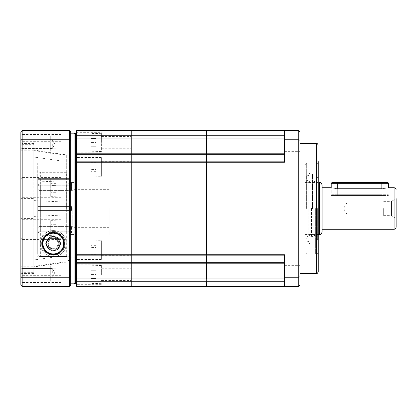 <?xml version="1.0" encoding="UTF-8"?>
<svg xmlns="http://www.w3.org/2000/svg" width="417" height="417" viewBox="0 0 417 417"><rect width="100%" height="100%" fill="white"/><g stroke="black" fill="none" stroke-linecap="round" stroke-linejoin="round"><path stroke-width="0.31" stroke-dasharray="2.08 1.56" d="M284.467 139.784L284.467 162.26L284.467 130.584L298.754 130.584L298.754 139.784L284.467 139.784L284.467 130.584L131.23 130.584L131.23 286.114L131.23 130.584L76.692 130.584L76.692 286.416L131.23 286.416L131.23 286.114L131.23 286.416L206.551 286.416L206.551 286.114L206.551 286.416L284.467 286.416L284.467 278.973L206.551 278.973L206.551 281.746L206.551 254.74L206.551 255.824L284.467 255.824L284.467 254.74L284.467 286.416L298.754 286.416L298.754 277.216L284.467 277.216M284.467 135.254L206.551 135.254L206.551 130.584L206.551 130.886L284.467 130.886L284.467 162.26L206.551 162.26L206.551 254.74L206.551 153.816L206.551 154.665L284.467 154.665M284.467 272.781L284.467 255.824L284.467 272.781M76.692 138.027L206.551 138.027L206.551 155.911L284.467 155.911L206.551 155.911L206.551 138.027L284.467 138.027M305.249 208.5L305.249 253.953L305.249 208.5M315.638 208.5L315.638 253.953L315.638 208.5M318.234 208.5L318.234 255.449L318.234 161.551L318.234 252.41L318.234 161.551L315.638 163.047L305.249 163.047M300.052 208.5L300.052 273.432L300.052 208.5M300.052 272.781L300.052 265.634L300.052 272.781M300.052 144.219L300.052 151.366L300.052 144.219M284.467 161.176L206.551 161.176L206.551 162.26L76.692 162.26M284.467 262.335L206.551 262.335L206.551 263.184L284.467 263.184M284.467 286.114L206.551 286.114L206.551 281.746L284.467 281.746L284.467 286.416M298.754 130.584L300.052 131.881L300.052 140.279L298.754 139.784L298.754 277.216L300.052 276.721L300.052 285.119L298.754 286.416M300.052 276.721L300.052 140.279M284.467 130.584L284.467 130.886M76.692 254.74L284.467 254.74L284.467 255.824M284.467 278.973L284.467 281.746M346.803 208.5L346.803 213.952L346.803 208.5M383.682 208.5L383.682 215.641L383.682 208.5M322.127 185.127L322.127 231.873M331.218 183.308L337.713 183.308L337.713 194.734L381.868 194.734L381.868 195.516L381.868 194.734L388.357 194.734L331.218 194.734L337.713 194.734L337.713 195.516L337.713 188.76C329.336 187.624 329.336 187.624 337.713 188.76L381.868 188.76C390.244 187.624 390.244 187.624 381.868 188.76L381.868 195.516L331.218 195.516L388.357 195.516L332 195.516L381.868 195.516L381.868 183.308L388.357 183.308M322.127 187.723L322.127 208.5M383.682 201.359L391.474 201.359L391.474 215.641L391.474 201.359L396.15 198.659L396.15 208.5M388.357 195.516L388.357 194.734A0.777 0.777 0 0 1 387.581 195.516M387.581 182.526L381.868 182.526L381.868 183.308L337.713 183.308L337.713 182.526M332 195.516L331.218 194.734L331.218 187.723L331.218 195.516M308.882 208.5L308.882 175.307L308.882 208.5M312.526 208.5L312.526 174.16L312.526 208.5M314.006 208.5L314.006 249.157L314.006 208.5M306.667 208.5L306.667 163.047L306.667 208.5M316.92 208.5L316.92 163.047L316.92 208.5M317.358 208.5L317.358 239.4L317.358 208.5M316.013 208.5L316.013 236.627L316.013 208.5M316.55 208.5L316.55 182.526L316.55 208.5M311.504 208.5L311.504 237.038L311.504 208.5M308.257 208.5L308.257 234.474L308.257 208.5M306.62 208.5L306.62 176.016L306.62 208.5M76.692 278.973L206.551 278.973L206.551 261.089L206.551 263.184L76.692 263.184L76.692 261.089L76.692 263.184M76.692 286.114L206.551 286.114L206.551 281.746L76.692 281.746M76.692 262.335L206.551 262.335L206.551 255.824L76.692 255.824M76.692 161.176L206.551 161.176L206.551 154.665L76.692 154.665M76.692 135.254L206.551 135.254L206.551 130.886L76.692 130.886M101.362 132.684L101.362 152.163L101.362 132.684L76.692 132.684L76.692 149.984L75.394 149.984L75.394 140.221L76.692 140.221L76.692 133.179L76.692 284.316L76.692 240.301L75.394 240.301L75.394 182.526L75.394 276.779M75.394 176.699L75.394 149.984M101.362 167.212L101.362 157.47L101.362 167.212M101.362 274.579L101.362 264.837L101.362 274.579M76.692 255.923L75.394 255.923L75.394 240.301M101.362 249.788L101.362 259.53L101.362 249.788M109.155 208.5L109.155 234.474L109.155 208.5M76.692 149.984L76.692 240.301M131.23 249.788L131.23 255.631L131.23 249.788M131.23 274.579L131.23 280.422L131.23 274.579M131.23 167.212L131.23 161.369L131.23 167.212M131.23 142.421L131.23 136.578L131.23 142.421M75.394 133.179L75.394 140.221M75.394 255.923L75.394 283.821M76.692 132.684L76.692 140.221M76.692 153.816L76.692 155.911L76.692 153.816L284.467 153.816M75.394 167.212L75.394 274.579M90.974 142.421L90.974 133.591L90.974 151.251L90.974 138.553L90.974 146.289L90.974 142.421L96.171 142.421L96.171 146.289L96.171 142.421L90.974 142.421M101.362 142.421L101.362 133.331L101.362 142.421M96.171 146.289L90.974 146.289L96.171 146.289M96.171 138.553L96.171 142.421L96.171 138.553L90.974 138.553L96.171 138.553M90.974 158.382L90.974 176.042L91.234 158.121L91.234 176.302L91.234 158.121L101.362 158.121L101.362 176.302L101.362 158.121M90.974 176.042L101.362 176.302M90.974 171.679L90.974 169.443L90.974 171.679L96.171 171.679L96.171 169.443L96.171 171.679M90.974 164.976L90.974 169.443L90.974 162.745L90.974 164.976L96.171 164.976L96.171 169.443L90.974 169.443L96.171 169.443L96.171 162.745L96.171 164.976L90.974 164.976M96.171 162.745L90.974 162.745M90.974 274.579L90.974 283.409L90.974 265.749L90.974 278.447L90.974 270.711L90.974 274.579L96.171 274.579L96.171 270.711L96.171 274.579L90.974 274.579M96.171 270.711L90.974 270.711L96.171 270.711M96.171 278.447L96.171 274.579L96.171 278.447L90.974 278.447L96.171 278.447M90.974 258.618L90.974 240.958L91.234 258.879L91.234 240.698L91.234 258.879L101.362 258.879L101.362 240.698L101.362 258.879M90.974 240.958L101.362 240.698M90.974 245.321L90.974 247.557L90.974 245.321L96.171 245.321L96.171 247.557L96.171 245.321M90.974 252.024L90.974 247.557L90.974 254.255L90.974 252.024L96.171 252.024L96.171 247.557L90.974 247.557L96.171 247.557L96.171 254.255L96.171 252.024L90.974 252.024M96.171 254.255L90.974 254.255M71.495 210.449L71.495 208.5L71.495 210.449L39.031 210.449L71.495 210.449L39.031 210.449L39.031 226.577L39.031 210.449L37.733 210.449L39.031 210.449L37.733 210.449L37.733 230.492L37.733 210.449L39.031 210.449L39.031 231.795L39.031 210.449L68.899 210.449L68.899 234.401L68.899 210.449L71.495 210.449L71.495 206.551L68.899 206.551L68.899 182.599L68.899 206.551L71.495 206.551L71.495 210.449M71.495 226.577L39.031 226.577L71.495 226.577L71.495 234.474L68.899 234.401L68.899 231.795L39.031 231.795L37.733 230.492L37.733 227.88L39.031 226.577L37.733 227.88L37.733 230.492L39.031 231.795L68.899 231.795L68.899 234.401L71.495 234.401L71.495 226.577M72.793 208.5L72.793 227.328L72.793 208.5M68.899 182.599L71.495 182.599L68.899 182.599L68.899 206.551L37.733 206.551L71.495 206.551L71.495 208.5L71.495 206.551L39.031 206.551L39.031 190.423L37.733 189.12L37.733 206.551L37.733 189.12L39.031 190.423L39.031 206.551L37.733 206.551L37.733 186.508L37.733 206.551L39.031 206.551L39.031 185.205L39.031 206.551L68.899 206.551L68.899 182.599M37.733 186.508L39.031 185.205L68.899 185.205L39.031 185.205L37.733 186.508M71.495 190.423L39.031 190.423L71.495 190.423L71.495 182.599L71.495 190.423M60.46 243.564A7.141 7.141 0 0 1 53.313 250.706A7.141 7.141 0 0 1 46.172 243.564A7.141 7.141 0 0 0 53.313 250.706A7.141 7.141 0 0 0 60.46 243.564A7.141 7.141 0 0 0 53.313 236.418A7.141 7.141 0 0 0 46.172 243.564A7.141 7.141 0 0 0 53.313 250.706A7.141 7.141 0 0 0 60.46 243.564A7.141 7.141 0 0 0 53.313 236.418A7.141 7.141 0 0 0 46.172 243.564A7.141 7.141 0 0 0 53.313 250.706A7.141 7.141 0 0 0 60.46 243.564A7.141 7.141 0 0 0 53.313 236.418A7.141 7.141 0 0 0 46.172 243.564A7.141 7.141 0 0 1 53.313 236.418A7.141 7.141 0 0 1 60.46 243.564M65.005 243.564C64.916 250.32 60.991 254.219 53.235 255.251C45.599 254.172 41.731 250.273 41.627 243.564A11.686 11.686 0 0 0 53.313 255.251A11.686 11.686 0 0 0 65.005 243.564A11.686 11.686 0 0 0 53.313 231.873A11.686 11.686 0 0 0 41.627 243.564C41.512 237.372 45.401 233.473 53.293 231.873C61.21 233.452 65.115 237.346 65.005 243.564M58.771 243.564A5.452 5.452 0 0 1 53.313 249.017A5.452 5.452 0 0 1 47.861 243.564C47.726 246.447 49.545 248.266 53.313 249.017C57.082 248.271 58.901 246.452 58.771 243.564C58.86 240.698 57.046 238.878 53.329 238.107C49.592 238.873 47.767 240.687 47.861 243.564A5.452 5.452 0 0 1 53.313 238.107A5.452 5.452 0 0 1 58.771 243.564M37.733 163.104L37.733 234.427C37.884 232.848 38.75 231.982 40.329 231.821L40.329 185.179C38.755 185.023 37.884 184.158 37.733 182.573L37.733 253.927C37.884 255.501 38.75 256.366 40.329 256.523L40.329 172.31C38.307 172.08 37.441 171.721 37.733 171.22L37.733 163.104L68.899 163.104L68.899 256.523L37.733 256.523M66.303 231.821C67.877 231.977 68.742 232.842 68.899 234.427L68.899 182.573C68.748 184.152 67.882 185.018 66.303 185.179L66.303 231.821L40.329 231.821M68.899 256.523L68.899 234.427M66.303 185.179L40.329 185.179M68.899 182.573L68.899 178.632L37.733 178.632L68.899 178.632L68.899 185.179L37.733 185.179M68.899 185.179L68.899 231.821L37.733 231.821M66.303 256.523C67.877 256.372 68.742 255.506 68.899 253.927L68.899 171.22C69.186 171.721 68.32 172.08 66.303 172.31L66.303 256.523L40.329 256.523M68.899 231.821L68.899 253.927M66.303 172.31L40.329 172.31M68.899 171.22L68.899 163.104M37.733 182.573L37.733 234.427M37.733 171.22L37.733 253.927M42.279 243.564A11.04 11.04 0 0 1 53.313 232.524A11.04 11.04 0 0 1 64.354 243.564A11.04 11.04 0 0 0 53.313 232.524A11.04 11.04 0 0 0 42.279 243.564A11.04 11.04 0 0 0 53.313 254.599A11.04 11.04 0 0 0 64.354 243.564A11.04 11.04 0 0 1 53.313 254.599A11.04 11.04 0 0 1 42.279 243.564A11.04 11.04 0 0 0 53.313 254.599A11.04 11.04 0 0 0 64.354 243.564M58.01 243.564A4.691 4.691 0 0 0 53.313 238.868A4.691 4.691 0 0 0 48.622 243.564A4.691 4.691 0 0 0 53.313 248.256A4.691 4.691 0 0 0 58.01 243.564M59.808 243.564A6.495 6.495 0 0 0 53.313 237.07A6.495 6.495 0 0 0 46.824 243.564A6.495 6.495 0 0 0 53.313 250.054A6.495 6.495 0 0 0 59.808 243.564A6.495 6.495 0 0 0 53.313 237.07A6.495 6.495 0 0 0 46.824 243.564A6.495 6.495 0 0 0 53.313 250.054A6.495 6.495 0 0 0 59.808 243.564A6.495 6.495 0 0 0 53.313 237.07A6.495 6.495 0 0 0 46.824 243.564M59.261 243.564L56.29 238.409L50.342 238.409L47.366 243.564L50.342 248.714L56.29 248.714L59.261 243.564L56.29 238.409L50.342 238.409L47.366 243.564L50.342 248.714L56.29 248.714L59.261 243.564M53.313 232.524C68.2 233.848 67.893 253.875 53.313 254.599C46.808 253.771 43.17 250.612 42.388 245.113C41.127 240.14 45.922 232.332 53.313 232.524M20.85 272.781L20.85 267.521L20.85 272.781M21.825 272.781L21.825 268.491L21.825 272.781M52.276 272.781L52.276 268.491L52.276 272.781M20.85 144.219L20.85 138.96L20.85 144.219M21.825 144.219L21.825 148.509L21.825 144.219M52.276 144.219L52.276 148.509L52.276 144.219M20.85 229.168L20.85 134.503L20.85 229.168M61.106 234.88L61.106 215.12L61.106 239.556L61.106 234.88L33.834 236.152L33.834 272.666L22.148 272.666L20.85 273.917M61.106 160.926L61.106 134.503L61.106 160.926L33.834 157.016L33.834 208.5L33.834 198.575L22.148 198.575L20.85 198.169M70.718 208.5L70.718 283.821L70.718 208.5M68.899 208.5L68.899 157.496L68.899 208.5M61.106 154.509L33.834 150.6L33.834 144.334L22.148 144.334L20.85 143.083M61.106 182.12L61.106 201.88L61.106 177.444L61.106 182.12L33.834 180.848L33.834 150.6M61.106 201.88L33.834 200.608M33.834 157.016L33.834 218.425L22.148 218.425L20.85 218.831M33.834 150.751L22.148 150.751L20.85 149.5M22.148 130.584L69.42 130.584L69.42 139.784L22.148 139.784L22.148 130.584L20.85 131.881L20.85 285.119L22.148 286.416L22.148 277.216L69.42 277.216L69.42 286.416L22.148 286.416M33.834 236.152L33.834 238.185L22.148 238.185L20.85 238.592M33.834 180.848L33.834 178.815L22.148 178.815L20.85 178.408M61.106 256.074L61.106 282.497L61.106 256.074L33.834 259.984L33.834 266.249L22.148 266.249L20.85 267.5M33.834 238.185L33.834 272.666M33.834 178.815L33.834 144.334M33.834 266.249L33.834 198.575M33.834 259.984L33.834 218.425M61.106 262.491L33.834 266.4M61.106 215.12L33.834 216.392M69.42 286.416L70.718 285.119L70.718 131.881L69.42 130.584M70.718 140.279L69.42 139.784L69.42 277.216L70.718 276.721M20.85 276.721L22.148 277.216L22.148 139.784L20.85 140.279M50.718 272.103L50.718 280.938L50.718 263.273L50.718 275.976L50.718 268.235L50.718 272.103L55.914 272.103L55.914 268.235L55.914 272.103L50.718 272.103M61.106 272.103L61.106 281.194L61.106 272.103M55.914 268.235L50.718 268.235L55.914 268.235M55.914 275.976L55.914 272.103L55.914 275.976L50.718 275.976L55.914 275.976M50.718 179.002L50.718 196.662L50.978 178.742L50.978 196.923L50.978 178.742L61.106 178.742L61.106 196.923L61.106 178.742M50.718 196.662L61.106 196.923M50.718 192.3L50.718 190.069L50.718 192.3L55.914 192.3L55.914 190.069L55.914 192.3M50.718 185.601L50.718 190.069L50.718 183.365L50.718 185.601L55.914 185.601L55.914 190.069L50.718 190.069L55.914 190.069L55.914 183.365L55.914 185.601L50.718 185.601M55.914 183.365L50.718 183.365M50.718 144.897L50.718 136.062L50.718 153.727L50.718 141.024L50.718 148.765L50.718 144.897L55.914 144.897L55.914 148.765L55.914 144.897L50.718 144.897M61.106 144.897L61.106 135.806L61.106 144.897M55.914 148.765L50.718 148.765L55.914 148.765M55.914 141.024L55.914 144.897L55.914 141.024L50.718 141.024L55.914 141.024M50.718 237.998L50.718 220.338L50.978 238.258L50.978 220.077L50.978 238.258L61.106 238.258L61.106 220.077L61.106 238.258M50.718 220.338L61.106 220.077M50.718 224.7L50.718 226.931L50.718 224.7L55.914 224.7L55.914 226.931L55.914 224.7M50.718 231.399L50.718 226.931L50.718 233.635L50.718 231.399L55.914 231.399L55.914 226.931L50.718 226.931L55.914 226.931L55.914 233.635L55.914 231.399L50.718 231.399M55.914 233.635L50.718 233.635M63.702 243.564A10.389 10.389 0 0 1 53.313 253.953A10.389 10.389 0 0 1 42.925 243.564A10.389 10.389 0 0 1 53.313 233.176A10.389 10.389 0 0 1 63.702 243.564M66.303 243.564A12.984 12.984 0 0 1 53.313 256.549A12.984 12.984 0 0 1 40.329 243.564A12.984 12.984 0 0 1 53.313 230.575A12.984 12.984 0 0 1 66.303 243.564A12.984 12.984 0 0 1 53.313 256.549A12.984 12.984 0 0 1 40.329 243.564A12.984 12.984 0 0 1 53.313 230.575A12.984 12.984 0 0 1 66.303 243.564M57.066 250.054L60.814 243.564L57.066 237.07L49.566 237.07L45.818 243.564L49.566 250.054L57.066 250.054M206.551 262.866L284.467 262.866L206.551 262.866M316.675 143.568L316.675 273.432M284.467 154.134L206.551 154.134L284.467 154.134M305.249 182.526L319.531 182.526L319.531 234.474M394.07 187.723L394.07 229.277M337.713 195.516L337.713 188.76L337.713 195.516M206.551 154.134L131.23 154.134L206.551 154.134M76.692 262.866L131.23 262.866L76.692 262.866M76.692 154.134L131.23 154.134L76.692 154.134M91.234 142.421L91.234 133.331L91.234 142.421M91.234 274.579L91.234 283.669L91.234 274.579M68.899 179.67L37.733 179.67L68.899 179.67M64.093 243.564A10.779 10.779 0 0 0 53.313 232.785A10.779 10.779 0 0 0 42.539 243.564A10.779 10.779 0 0 0 53.313 254.339A10.779 10.779 0 0 0 64.093 243.564M46.303 243.564A7.011 7.011 0 0 0 53.313 250.575A7.011 7.011 0 0 0 60.329 243.564A7.011 7.011 0 0 0 53.313 236.548A7.011 7.011 0 0 0 46.303 243.564M61.106 239.045L20.85 239.045M61.106 148.103L20.85 148.103M74.096 133.179L74.096 283.821M66.684 208.5L66.684 154.926L66.684 208.5M22.148 150.751L22.148 218.425M22.148 238.185L22.148 272.666M22.148 178.815L22.148 144.334M22.148 266.249L22.148 198.575M61.106 197.715L20.85 197.715M61.106 177.955L20.85 177.955M61.106 141.686L20.85 141.686M61.106 219.285L20.85 219.285M61.106 275.314L20.85 275.314M61.106 268.897L20.85 268.897M50.978 272.103L50.978 281.194L50.978 272.103M50.978 144.897L50.978 135.806L50.978 144.897M284.467 261.089L131.23 261.089L284.467 261.089M318.234 255.449L315.638 253.953L305.249 253.953M284.467 279.922L300.052 279.922L284.467 279.922M284.467 151.366L300.052 151.366L284.467 151.366M284.467 137.078L300.052 137.078L284.467 137.078M284.467 265.634L300.052 265.634L284.467 265.634M383.682 203.048L346.803 203.048L343.525 208.5L346.803 213.952L383.682 213.952M383.682 215.641L391.474 215.641L396.15 218.341M318.234 234.474L305.249 234.474M306.62 176.016L308.882 175.307L308.794 208.5L308.794 174.733C310.107 171.267 312.114 173.144 312.526 174.16L314.006 173.696M305.249 249.157L314.006 249.157M305.249 164.517L306.667 163.047L316.92 163.047L318.234 164.59M317.358 239.4L318.234 239.4M306.62 238.295L308.257 234.474L311.504 237.038L316.55 234.474L316.013 236.627L317.358 237.028M306.62 178.705L308.257 182.526L311.504 179.962L316.55 182.526L316.013 180.373L317.358 179.972M306.62 240.984L308.882 241.693L308.794 208.5L308.794 242.267C310.107 245.733 312.114 243.856 312.526 242.84L314.006 243.304M317.358 177.6L318.234 177.6M318.234 252.41L316.92 253.953L306.667 253.953L305.249 252.483M305.249 167.843L314.006 167.843M206.551 155.911L131.23 155.911L206.551 155.911M101.362 152.163L75.394 152.163M101.362 176.949L75.394 176.949M101.362 284.316L76.692 284.316M101.362 259.53L76.692 259.53M71.495 234.474L75.394 234.474M76.692 261.089L131.23 261.089L76.692 261.089M101.362 255.631L131.23 255.631M101.362 280.422L131.23 280.422M101.362 173.055L131.23 173.055M101.362 148.264L131.23 148.264M101.362 136.578L131.23 136.578M101.362 161.369L131.23 161.369M101.362 268.736L131.23 268.736M101.362 243.945L131.23 243.945M76.692 155.911L131.23 155.911L76.692 155.911M71.495 182.526L75.394 182.526M101.362 240.051L75.394 240.051M101.362 264.837L75.394 264.837M101.362 157.47L76.692 157.47M101.362 133.331L90.974 133.591M101.362 151.512L90.974 151.251M101.362 283.669L90.974 283.409M101.362 265.488L90.974 265.749M72.793 226.681L71.495 226.681M109.155 227.328L72.793 227.328M109.155 189.672L72.793 189.672M72.793 190.319L71.495 190.319M21.825 268.491L20.85 267.521L21.825 268.491L52.276 268.491L21.825 268.491M54.851 272.781L52.276 268.491L54.851 272.781L52.276 277.065L21.825 277.065L20.85 278.04L21.825 277.065L52.276 277.065L54.851 272.781M21.825 139.935L20.85 138.96L21.825 139.935L52.276 139.935L21.825 139.935M54.851 144.219L52.276 139.935L54.851 144.219L52.276 148.509L21.825 148.509L20.85 149.479L21.825 148.509L52.276 148.509L54.851 144.219M61.106 239.556L20.85 239.556M75.394 159.153L68.899 159.153M33.834 150.063L66.684 154.926C67.299 155.525 67.669 153.998 68.899 157.496M33.834 273.432L22.148 273.432L20.85 274.73M33.834 143.568L22.148 143.568L20.85 142.27M68.899 259.504C67.669 263.002 67.299 261.475 66.684 262.074L33.834 266.937M75.394 257.847L68.899 257.847M61.106 177.444L20.85 177.444M61.106 134.503L20.85 134.503M61.106 282.497L20.85 282.497M61.106 281.194L50.718 280.938M61.106 263.018L50.718 263.273M61.106 135.806L50.718 136.062M61.106 153.982L50.718 153.727"/><path stroke-width="0.63" d="M318.234 145.126C317.446 143.646 316.93 143.125 316.675 143.568L316.675 273.432C316.93 273.875 317.446 273.354 318.234 271.874L318.234 161.551M284.467 130.584L298.754 130.584L298.754 139.784L284.467 139.784L284.467 130.584L131.23 130.584L131.23 286.416L131.23 130.584L76.692 130.584L76.692 130.886L206.551 130.886L206.551 162.26L206.551 161.176L284.467 161.176M298.754 286.416L300.052 285.119L300.052 276.721L298.754 277.216L298.754 286.416L284.467 286.416L284.467 277.216L298.754 277.216L298.754 139.784L300.052 140.279L300.052 131.881L298.754 130.584M284.467 286.416L206.551 286.416L206.551 286.114L206.551 286.416L76.692 286.416L76.692 130.886M284.467 281.746L206.551 281.746L206.551 286.114L284.467 286.114M76.692 278.973L206.551 278.973L206.551 262.335L206.551 278.973L284.467 278.973M284.467 255.824L206.551 255.824L206.551 262.335L284.467 262.335M76.692 254.74L206.551 254.74L206.551 162.26L206.551 254.74L284.467 254.74L284.467 277.216M284.467 154.665L206.551 154.665L206.551 153.816L284.467 153.816M284.467 138.027L206.551 138.027L206.551 135.254L284.467 135.254M284.467 130.886L206.551 130.886L206.551 130.584L206.551 135.254L76.692 135.254M300.052 140.279L300.052 276.721M318.234 271.874L318.234 208.5M76.692 162.26L284.467 162.26L284.467 139.784M322.127 208.5L322.127 185.127C320.892 181.572 320.303 183.027 319.531 182.526L319.531 234.474C320.303 233.973 320.892 235.428 322.127 231.873L322.127 187.723L331.218 187.723L331.218 183.308L332 182.526L337.713 182.526L332 182.526M337.713 182.526L337.713 183.308L381.868 183.308L381.868 182.526L337.713 182.526L387.581 182.526A0.777 0.777 0 0 1 388.357 183.308L381.868 183.308L381.868 188.76C390.244 187.624 390.244 187.624 381.868 188.76L337.713 188.76C329.336 187.624 329.336 187.624 337.713 188.76L337.713 183.308L331.218 183.308M388.357 183.308L388.357 187.723L394.07 187.723L394.07 229.277C394.649 228.923 395.201 229.981 396.15 227.202L396.15 198.659M396.15 227.202L396.15 208.5M76.692 255.824L206.551 255.824L206.551 262.335L76.692 262.335M76.692 281.746L206.551 281.746L206.551 286.114L76.692 286.114M76.692 138.027L206.551 138.027L206.551 153.816L76.692 153.816M76.692 154.665L206.551 154.665L206.551 161.176L76.692 161.176M76.692 176.699L75.394 176.699L75.394 133.179L76.692 133.179M75.394 167.212L75.394 267.016L76.692 267.016M76.692 276.779L75.394 276.779L75.394 267.016M75.394 274.579L75.394 283.821L76.692 283.821M75.394 161.077L76.692 161.077M53.313 254.599A11.04 11.04 0 0 0 64.354 243.564A11.04 11.04 0 0 0 53.313 232.524A11.04 11.04 0 0 0 42.279 243.564A11.04 11.04 0 0 0 53.313 254.599M22.148 286.416L69.42 286.416L69.42 277.216L22.148 277.216L22.148 286.416L20.85 285.119L20.85 131.881L22.148 130.584L22.148 139.784L69.42 139.784L69.42 130.584L22.148 130.584M69.42 130.584L70.718 131.881L70.718 285.119L69.42 286.416M70.718 276.721L69.42 277.216L69.42 139.784L70.718 140.279M20.85 140.279L22.148 139.784L22.148 277.216L20.85 276.721M42.925 243.564A10.389 10.389 0 0 0 53.313 253.953A10.389 10.389 0 0 0 63.702 243.564A10.389 10.389 0 0 0 53.313 233.176A10.389 10.389 0 0 0 42.925 243.564M57.066 250.054L60.814 243.564L57.066 237.07L49.566 237.07L45.818 243.564L49.566 250.054L57.066 250.054M70.718 283.821L74.096 283.821L74.096 133.179L75.394 134.477M316.675 143.568L300.052 143.568M316.675 273.432L300.052 273.432M76.692 263.184L284.467 263.184M394.07 187.723C394.649 188.077 395.201 187.019 396.15 189.798M394.07 229.277L322.127 229.277M319.531 234.474L318.234 234.474M74.096 283.821L75.394 282.523M74.096 133.179L70.718 133.179"/></g></svg>
